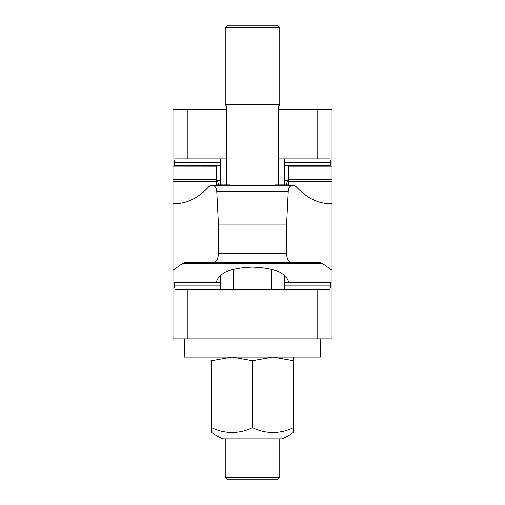 <?xml version="1.0" encoding="UTF-8"?>
<svg xmlns="http://www.w3.org/2000/svg" width="505" height="505" viewBox="0 0 505 505"><rect width="100%" height="100%" fill="white"/><g stroke="black" fill="none" stroke-linecap="round" stroke-linejoin="round"><path stroke-width="0.76" d="M184.666 262.726L213.167 262.726L184.666 262.726L182.696 263.395L172.963 270.238L172.963 282.043L216.708 282.043L216.746 280.957C219.662 272.511 231.58 267.896 252.5 267.107C273.42 267.896 285.338 272.511 288.254 280.957L288.292 282.043L332.037 282.043L332.037 270.238L322.304 263.395L320.334 262.726L291.833 262.726C288.652 262.177 286.903 259.147 286.587 253.636L286.587 224.094L288.222 191.685C288.607 187.866 289.92 185.796 292.142 185.461L293.904 185.461L296.025 186.528C306.371 197.79 317.664 203.496 329.885 203.641L332.037 203.578L332.037 166.145L288.292 166.145L288.292 184.893L275.225 184.893L275.225 185.461M217.51 180.462L218.583 184.893M216.708 166.183L172.963 166.145L216.708 166.183L216.708 185.461M286.417 184.893L287.49 180.462M172.963 270.238L172.963 203.578L175.115 203.641C187.336 203.496 198.629 197.79 208.975 186.528L211.096 185.461L212.857 185.461C215.079 185.796 216.393 187.866 216.778 191.685L218.412 224.094L218.412 253.636C218.097 259.147 216.348 262.177 213.167 262.726L320.334 262.726M172.963 203.578L172.963 181.364L216.708 181.364M172.963 166.183L172.963 181.364M332.037 203.578L332.037 270.238M211.096 185.461L293.904 185.461M218.412 224.094L286.587 224.094M229.775 185.461L229.775 184.893L216.708 184.893M288.292 184.893L288.292 185.461M220.685 289.315L220.685 274.985M284.315 289.315L284.315 274.985M330.655 282.043L330.655 285.906L329.929 289.315L317.771 289.315L317.771 338.855L332.037 338.855L332.037 282.043M172.963 282.043L172.963 338.855L187.229 338.855L187.229 289.315L175.071 289.315L174.345 285.906L174.345 282.043M187.229 289.315L317.771 289.315M284.315 158.873L284.315 184.893M220.685 158.873L220.685 184.893M174.345 166.145L174.345 162.282L175.071 158.873L187.229 158.873L187.229 109.332L172.963 109.332L172.963 166.145M332.037 166.145L332.037 109.332L317.771 109.332L317.771 158.873L329.929 158.873L330.655 162.282L330.655 166.145M317.771 158.873L278.539 158.873M226.461 158.873L187.229 158.873M317.771 109.332L278.539 109.332M226.461 109.332L187.229 109.332M317.771 338.855L187.229 338.855M320.675 338.855L320.675 357.035L184.325 357.035L184.325 338.855M211.595 427.691L211.595 360.69L232.048 357.035L252.5 360.69L272.952 357.035L293.405 360.69C293.405 355.798 293.405 355.798 293.405 360.696L293.405 432.52A72.72 72.72 0 0 1 282.043 438.845L222.957 438.845A72.72 72.72 0 0 1 211.595 432.52L211.595 427.691A60.127 52.072 -90 0 0 252.5 427.691A60.127 52.072 90 0 0 293.405 427.691M211.595 360.696C211.595 355.798 211.595 355.798 211.595 360.696M252.5 427.691L252.5 360.69M225.23 477.288L227.692 479.75L277.308 479.75L279.77 477.288L225.23 477.288L225.23 438.845M278.539 184.893L278.539 106.018L226.461 106.018L225.23 104.787L225.23 27.712L279.77 27.712L279.77 104.787L225.23 104.787M279.77 27.712L277.308 25.25L227.692 25.25L225.23 27.712M288.292 166.183L332.037 166.183M288.292 179.578L332.037 179.578M288.292 181.364L332.037 181.364M172.963 280.957L216.746 280.957M288.254 280.957L332.037 280.957M182.696 263.395L322.304 263.395M172.963 179.578L216.708 179.578M218.412 253.636L286.587 253.636M216.778 191.685L288.222 191.685M233.411 289.315L233.411 269.348M271.589 289.315L271.589 269.348M284.315 285.906L330.655 285.906M284.315 282.497L330.655 282.497M174.345 282.497L220.685 282.497M174.345 285.906L220.685 285.906M220.685 162.282L174.345 162.282M220.685 165.691L174.345 165.691M330.655 165.691L284.315 165.691M330.655 162.282L284.315 162.282M216.708 180.462L220.685 180.462M284.315 180.462L288.292 180.462M279.77 477.288L279.77 438.845M278.539 106.018L279.77 104.787M226.461 184.893L226.461 106.018"/></g></svg>
